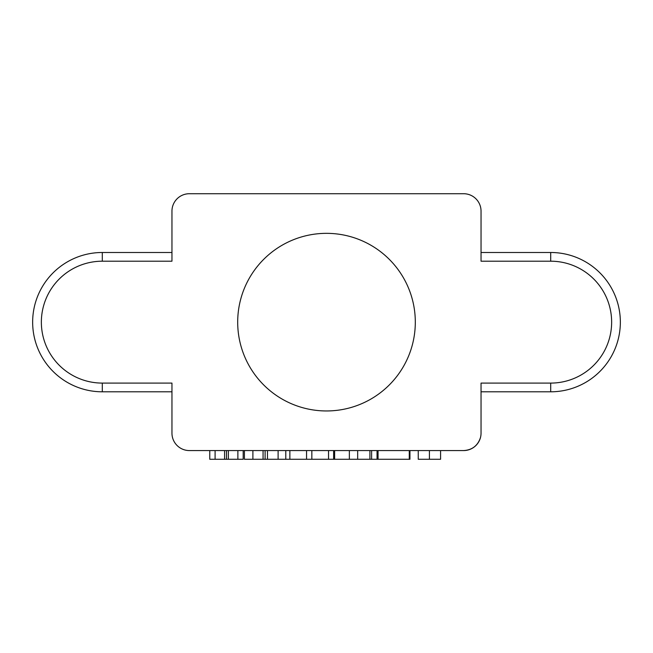 <?xml version="1.0" encoding="UTF-8"?>
<svg xmlns="http://www.w3.org/2000/svg" width="653" height="653" viewBox="0 0 653 653"><rect width="100%" height="100%" fill="white"/><g stroke="black" fill="none" stroke-linecap="round" stroke-linejoin="round"><path stroke-width="0.98" d="M326.5 410.957A88.808 88.808 0 0 0 415.308 322.149A88.808 88.808 0 0 0 326.5 233.341A88.808 88.808 0 0 0 237.692 322.149A88.808 88.808 0 0 0 326.5 410.957M189.37 193.721L463.63 193.721L189.37 193.721A17.411 17.411 0 0 0 171.959 211.139L171.959 261.2L102.301 261.2A60.949 60.949 0 0 0 41.359 322.149A60.949 60.949 0 0 0 102.301 383.091L171.959 383.091L171.959 433.159A17.411 17.411 0 0 0 189.37 450.57L244.41 450.57L244.41 459.279L252.899 459.279L252.899 450.57M252.899 459.279L369.916 459.279L369.916 450.57L371.614 450.57L371.614 459.279L378.063 459.279L378.063 450.57M378.063 459.279L409.945 459.279L409.945 450.57L463.63 450.57C472.201 450.023 477.816 445.673 480.494 437.51M189.37 450.57L463.63 450.57A17.411 17.411 0 0 0 481.041 433.159L481.041 383.091L550.699 383.091A60.949 60.949 0 0 0 611.641 322.149A60.949 60.949 0 0 0 550.699 261.2L481.041 261.2L481.041 211.139A17.411 17.411 0 0 0 463.63 193.721M285.794 459.279L285.794 450.57M278.105 459.279L278.105 450.57M265.102 459.279L265.102 450.57M263.069 459.279L263.069 450.57M289.867 459.279L289.867 450.57M328.532 459.279L328.532 450.57M311.84 459.279L311.84 450.57M306.551 459.279L306.551 450.57M357.673 459.279L357.673 450.57M334.638 459.279L334.638 450.57M409.268 459.279L409.268 450.57M333.626 459.279L333.626 450.57M377.042 459.279L377.042 450.57M171.959 391.8L102.301 391.8A69.651 69.651 0 0 1 32.65 322.149A69.651 69.651 0 0 1 102.301 252.491L171.959 252.491M481.041 252.491L550.699 252.491A69.651 69.651 0 0 1 620.35 322.149A69.651 69.651 0 0 1 550.699 391.8L481.041 391.8M209.776 450.57L209.776 459.279L243.194 459.279L243.194 450.57M237.872 459.279L237.872 450.57M226.485 459.279L226.485 450.57M215.098 459.279L215.098 450.57M369.916 459.279L371.614 459.279M418.255 450.57L418.255 459.279L440.579 459.279L440.579 450.57M429.421 459.279L429.421 450.57M267.469 459.279L267.469 450.57M349.363 459.279L349.363 450.57M102.301 383.091L102.301 391.8A69.651 69.651 0 0 1 32.65 322.149A69.651 69.651 0 0 1 102.301 252.491L102.301 261.2M550.699 261.2L550.699 252.491A69.651 69.651 0 0 1 620.35 322.149A69.651 69.651 0 0 1 550.699 391.8L550.699 383.091M228.379 459.279L228.379 450.57M224.575 459.279L224.575 450.57"/></g></svg>
